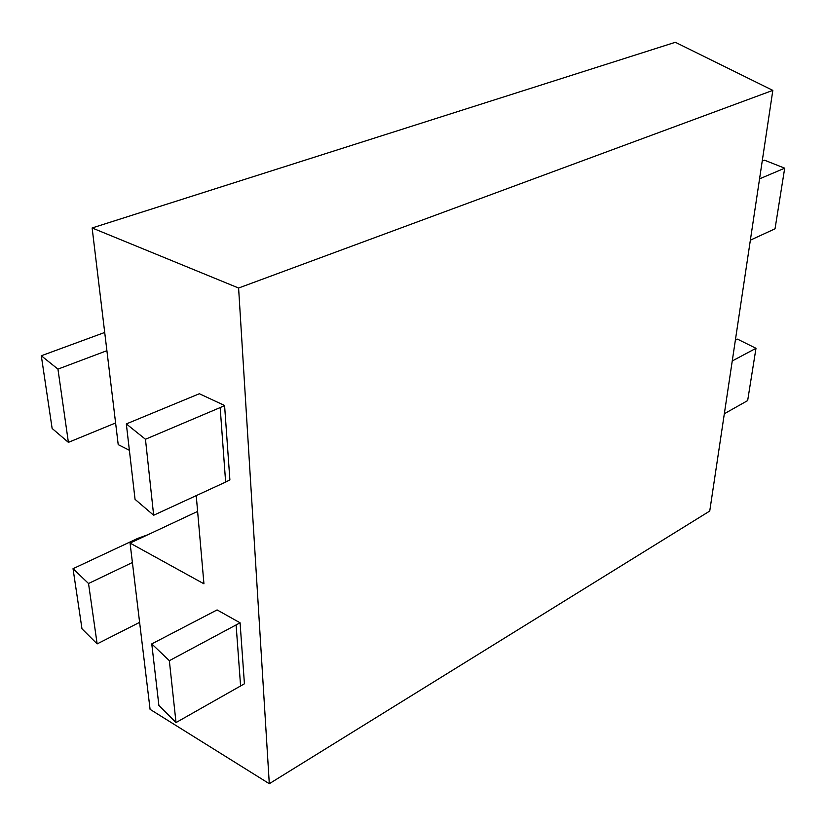 <?xml version="1.0" encoding="UTF-8"?>
<svg xmlns="http://www.w3.org/2000/svg" width="826" height="826" viewBox="0 0 826 826"><rect width="100%" height="100%" fill="white"/><g stroke="black" fill="none" stroke-linecap="round" stroke-linejoin="round"><path stroke-width="1.24" d="M92.13 227.966L675.358 42.291L772.826 90.375L709.74 511.046L269.297 783.709L238.6 288.026L92.13 227.966L118.211 444.636L129.372 450.294M238.6 288.026L772.826 90.375M196.237 495.621L203.939 583.817L130.064 543.085L150.084 709.348L269.297 783.709M240.077 622.794L244.424 683.783L176.021 722.564L158.891 705.476L151.767 643.908L217.083 609.918L240.077 622.794L169.34 660.697L151.767 643.908M224.579 405.483L220.17 407.579L225.632 482.074L229.886 479.885L224.579 405.483L199.355 393.744L126.326 423.924L135.051 499.348L153.657 515.248L145.459 439.256L126.326 423.924M130.064 543.085L197.62 511.418M169.34 660.697L176.021 722.564M139.615 622.36L97.138 643.908L81.981 628.793L73.029 568.701L137.859 538.335L147.926 534.721M132.408 562.516L88.527 583.497L73.029 568.701M88.527 583.497L97.138 643.908M220.17 407.579L145.459 439.256M225.632 482.074L153.657 515.248M106.905 350.689L57.944 369.119L68.393 442.364L52.131 428.457L41.3 355.769L104.716 332.455M115.609 422.964L68.393 442.364M57.944 369.119L41.3 355.769M735.346 340.25L737.494 339.135L755.986 348.314L747.654 400.6L724.33 413.743M755.986 348.314L732.249 360.962M762.212 161.111L764.484 160.182L784.7 168.184L775.036 228.792L750.359 240.17M784.7 168.184L759.559 178.85M236.122 625.137L240.603 686.189"/></g></svg>
